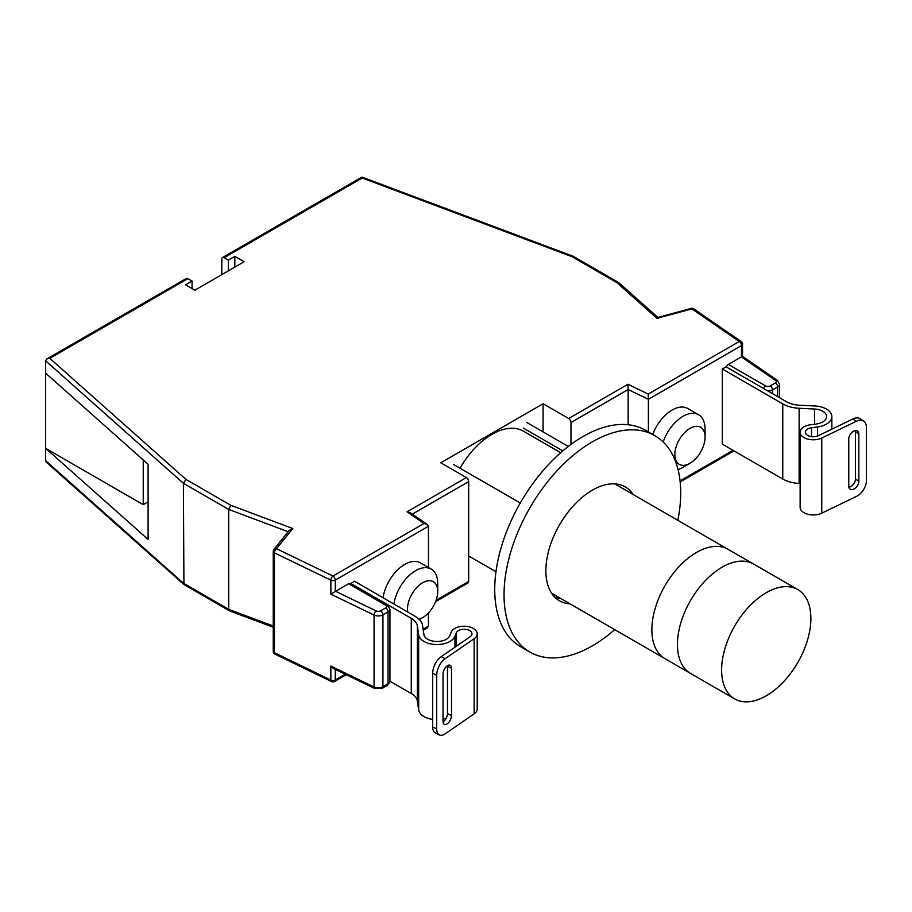 <?xml version="1.0" encoding="UTF-8"?>
<svg xmlns="http://www.w3.org/2000/svg" width="912" height="912" viewBox="0 0 912 912"><rect width="100%" height="100%" fill="white"/><g stroke="black" fill="none" stroke-linecap="round" stroke-linejoin="round"><path stroke-width="1.37" d="M797.806 589.585A63.122 36.446 120 0 0 766.251 592.709A63.122 36.446 120 0 0 721.62 670.024A63.122 36.446 120 0 0 734.696 698.911A63.122 36.446 120 0 0 766.251 695.788A63.122 36.446 120 0 0 807.485 640.167A63.122 36.446 120 0 0 797.806 589.585L728.072 549.32A63.122 36.446 120 0 0 696.506 552.444A63.122 36.446 120 0 0 655.272 608.065A63.122 36.446 120 0 0 664.951 658.646L551.6 593.21M560.72 452.705L523.499 431.216A63.122 36.446 120 0 0 491.944 434.34A63.122 36.446 120 0 0 460.047 468.221M734.696 698.911L690.521 673.409A63.122 36.446 120 0 1 680.842 622.839A63.122 36.446 120 0 1 722.087 567.207A63.122 36.446 120 0 1 753.643 564.083A63.122 36.446 120 0 0 722.087 567.207A63.122 36.446 120 0 0 680.842 622.839A63.122 36.446 120 0 0 690.521 673.409L664.951 658.646A63.122 36.446 120 0 1 655.272 608.065A63.122 36.446 120 0 1 696.506 552.444A63.122 36.446 120 0 1 728.072 549.32L614.722 483.873M273.247 627.251L229.436 610.823L228.695 609.307L228.695 509.443L230.77 505.282L292.82 528.538L276.53 548.705A3.283 2.428 -141.1 0 0 273.976 549.32L273.976 549.32A3.283 3.283 0 0 0 273.247 551.395A3.283 1.892 180 0 0 274.204 552.729A3.283 1.892 180 0 0 274.421 552.843L274.421 652.707L330.851 680.044L330.851 666.079L374.057 687.01L374.057 615.076L330.851 594.145L348.509 583.714A3.283 1.904 -60 0 1 350.151 583.555L387.349 605.032A3.283 1.904 120 0 0 385.696 605.192L348.509 583.714M682.985 467.332L689.951 463.307A21.375 12.335 120 0 0 705.067 437.133A21.375 12.335 120 0 0 689.951 428.401A21.375 12.335 120 0 0 674.846 454.575A21.375 12.335 120 0 0 689.951 463.307L682.985 467.332A31.236 18.035 -60 0 1 678.038 469.532M663.172 441.989A31.236 18.035 -60 0 1 682.985 416.328A31.236 18.035 -60 0 1 698.592 414.778A31.236 18.035 -60 0 1 705.067 429.073L705.067 437.133M419.041 619.214A21.375 12.335 120 0 0 422.621 617.652A21.375 12.335 120 0 0 437.726 591.478A21.375 12.335 120 0 0 422.621 582.757A21.375 12.335 120 0 0 407.778 612.032M393.927 604.04A31.236 18.035 -60 0 1 415.644 570.673A31.236 18.035 -60 0 1 431.262 569.122A31.236 18.035 -60 0 1 437.726 583.429L437.726 591.478M422.621 617.652L419.36 619.533L422.621 617.652M431.262 569.122L420.375 562.841A31.236 18.035 120 0 0 398.225 569.316A31.236 18.035 120 0 0 383.051 597.759M698.592 414.778L687.716 408.496A31.236 18.035 120 0 0 652.741 434.454M570.98 444.418L570.98 422.53A3.283 1.904 -120 0 0 568.655 418.505L543.085 403.742L440.792 462.794L466.363 477.557A3.283 1.904 60 0 1 468.688 481.582L412.327 514.129M628.163 424.741L628.163 389.515L570.98 422.53M568.655 418.505L627.969 384.248L628.163 389.515L648.386 399.308L648.386 431.946M229.3 610.766L183.928 584.535L46.478 462.338L45.6 460.64L45.6 360.787L46.831 358.963L186.23 278.491A3.283 1.904 60 0 1 187.872 278.65L192.056 281.067L185.546 284.818L194.849 290.187L244.131 261.744L234.829 256.375L228.319 260.125L224.135 257.708A3.283 1.904 -120 0 0 222.494 257.549A3.283 1.904 -120 0 0 221.81 259.054L221.81 274.626M657.826 317.353L618.701 282.572L573.203 256.283L361.916 177.065L222.494 257.549M361.756 178.262L224.135 257.708M423.122 629.223L428.469 626.134L428.469 612.898M428.469 567.515L428.469 526.27L335.297 580.078L335.297 591.352M726.317 366.989A3.283 1.904 -60 0 1 728.357 364.412L765.556 385.89A3.283 1.892 0 0 0 770.207 385.89L775.303 382.949A3.283 1.892 0 0 0 775.496 380.384L741.365 356.9L728.357 364.412M741.365 356.9L741.57 345.511L648.386 399.308L648.193 394.052L739.244 341.487L691.889 308.906L656.971 318.311L616.672 282.481L571.858 256.614L362.201 178M183.928 584.535L183.392 483.292L185.957 479.404L230.77 505.282M45.6 373.133L148.109 464.276L148.109 539.437L45.6 448.294L143.241 504.667L143.241 459.933M436.118 600.244L468.688 581.434L468.688 481.582M148.109 501.851L143.241 504.667M292.82 528.538L289.229 530.442L273.976 549.32M330.851 594.145L330.851 580.18L274.421 552.843A3.283 1.721 -64.2 0 1 276.53 548.705L332.971 576.042L424.023 523.477L427.318 524.446L428.469 526.27M424.023 523.477L407.048 511.803L410.343 512.761L427.318 524.446M46.831 358.963L49.807 358.359L185.957 479.404M573.203 256.283L571.858 256.614M387.349 685.345A3.283 1.904 -120 0 0 388.022 683.84L388.022 611.906L382.926 614.848L382.926 686.782L388.022 683.84A6.578 3.796 0 0 0 389.948 681.161L387.349 685.345L382.242 688.286L374.729 688.514L333.382 668.485L330.851 666.079M618.484 282.424L616.672 282.481M657.917 317.433L691.045 308.416A3.283 1.14 74.9 0 1 691.889 308.906A3.283 2.052 -55.5 0 1 693.758 308.883A3.283 3.283 0 0 0 691.045 308.416M658.168 318.573L656.971 318.311M428.469 626.134L427.169 627.992L423.271 630.249M468.688 581.434A3.283 1.904 60 0 1 468.016 582.939L435.583 601.658M228.319 270.864L228.319 260.125M234.829 267.102L234.829 256.375M192.056 288.58L192.056 281.067M543.085 431.889L543.085 403.742M800.132 432.197L800.132 507.357A13.167 7.604 0 0 0 803.985 512.726A13.167 7.604 0 0 0 821.758 513.182L856.322 496.447A13.156 8.231 124.6 0 0 866.4 480.829L866.4 427.147A13.156 8.231 124.6 0 0 863.778 421.196A13.156 8.231 124.6 0 0 856.322 421.287L852.948 418.961L818.372 435.685A7.9 4.56 180 0 1 807.713 435.423A7.9 4.56 180 0 1 805.399 432.197A7.9 4.56 180 0 1 811.52 427.751L817.585 426.941A18.411 10.625 0 0 0 831.847 416.579A18.411 10.625 0 0 0 814.986 405.988L799.585 405.236A21.044 12.152 180 0 1 786.475 401.725L726.032 366.829L722.315 368.972L782.758 403.868A26.3 15.185 0 0 0 799.14 408.268L814.541 409.021A13.156 7.592 180 0 1 826.58 416.579A13.156 7.592 180 0 1 816.4 423.977L810.335 424.787A13.167 7.604 0 0 0 800.132 432.197A13.167 7.604 0 0 0 803.985 437.566A13.167 7.604 0 0 0 821.758 438.022L856.322 421.287M848.878 487.236A6.578 4.115 124.6 0 0 855.467 478.937L855.467 431.695A6.578 4.115 124.6 0 0 855.342 430.601M852.948 418.961A13.156 8.231 -55.4 0 1 860.404 418.859L863.778 421.196M858.842 481.274L858.842 434.021A6.578 4.115 124.6 0 0 857.531 431.045A6.578 4.115 124.6 0 0 851.99 432.334A6.578 4.115 124.6 0 0 848.764 438.9L848.764 486.142A6.578 4.115 124.6 0 0 850.075 489.117A6.578 4.115 124.6 0 0 855.616 487.84A6.578 4.115 124.6 0 0 858.842 481.274L855.467 478.937M722.315 368.972L722.315 444.133L782.758 479.028A26.3 15.185 0 0 0 799.14 483.428L800.132 483.474M477.215 633.829L477.215 708.989A13.167 7.604 180 0 1 474.137 713.879L445.159 733.829A13.156 6.897 115.8 0 1 439.424 734.935A13.156 6.897 115.8 0 1 436.7 728.916L436.7 675.222L432.676 673.273A13.156 6.897 -64.2 0 1 441.123 656.72L470.102 636.758A7.9 4.56 0 0 0 471.949 633.829A7.9 4.56 0 0 0 469.634 630.602A7.9 4.56 0 0 0 461.871 629.44A7.9 4.56 0 0 0 456.342 632.803L454.94 636.302A18.411 10.625 180 0 1 435.697 644.51A18.411 10.625 180 0 1 418.665 634.809L417.365 625.917A21.044 12.152 0 0 0 411.266 618.347L350.835 583.452L354.551 581.297L414.994 616.204A26.3 15.185 180 0 1 422.598 625.655L423.909 634.547A13.156 7.592 0 0 0 436.073 641.478A13.156 7.592 0 0 0 449.821 635.618L451.223 632.119A13.167 7.604 180 0 1 460.423 626.521A13.167 7.604 180 0 1 473.362 628.459A13.167 7.604 180 0 1 477.215 633.829A13.167 7.604 180 0 1 474.137 638.719L445.159 658.669A13.156 6.897 115.8 0 0 436.7 675.222M432.676 719.397A18.411 10.625 180 0 1 418.665 709.969L417.365 701.077A21.044 12.152 0 0 0 411.266 693.508L389.948 681.196M446.185 718.291A18.411 10.625 180 0 1 443.038 719.112M447.427 665.703A6.578 3.454 -64.2 0 1 447.461 666.319L447.461 713.56A6.578 3.454 -64.2 0 1 443.072 721.951M439.424 734.935L435.389 732.986A13.156 6.897 -64.2 0 1 432.676 726.967L432.676 673.273M443.038 721.324L443.038 674.082A6.578 3.454 -64.2 0 1 445.569 667.424A6.578 3.454 -64.2 0 1 450.129 665.258A6.578 3.454 -64.2 0 1 451.486 668.268L451.486 715.51A6.578 3.454 -64.2 0 1 448.955 722.167A6.578 3.454 -64.2 0 1 444.406 724.333A6.578 3.454 -64.2 0 1 443.038 721.324M523.283 428.059L562.829 450.881M633.133 494.509A65.755 37.962 120 0 0 625.244 486.917A65.755 37.962 120 0 0 592.367 490.166A65.755 37.962 120 0 0 549.412 548.112A65.755 37.962 120 0 0 559.489 600.803A65.755 37.962 120 0 0 570.011 603.835M677.833 520.319A124.933 72.128 120 0 0 654.827 435.662A124.933 72.128 120 0 0 592.367 441.853A124.933 72.128 120 0 0 510.754 551.942A124.933 72.128 120 0 0 529.906 652.046A124.933 72.128 120 0 0 592.367 645.867A124.933 72.128 120 0 0 614.711 629.645M654.827 435.662L645.525 430.293A124.933 72.128 120 0 0 583.064 436.483A124.933 72.128 120 0 0 501.452 546.573A124.933 72.128 120 0 0 520.604 646.676L529.906 652.046M555.169 597.542A65.755 37.962 120 0 0 560.709 598.466M526.566 422.359L568.29 446.447M468.688 555.967L495.968 571.721M453.583 464.493L520.273 502.991M274.204 652.593A3.283 1.892 180 0 1 273.247 651.248A3.283 3.283 0 0 0 275.105 654.212A3.283 1.721 115.8 0 1 274.421 652.707A3.283 1.892 180 0 1 274.204 652.593M335.297 669.408L335.297 679.93L345.203 674.207M680.056 480.886L733.009 450.311M627.969 384.248L648.193 394.052M187.872 278.65L49.807 358.359M407.048 511.803L466.363 477.557M45.6 460.64L183.392 583.144L228.695 609.307L273.247 626.008M288.181 531.742L228.695 509.443L183.392 483.292L45.6 360.787M777.628 396.617L777.628 386.973L772.532 389.914L772.532 393.676M335.491 591.227L376.166 610.937A3.283 1.892 0 0 0 380.6 610.823L385.696 607.882A3.283 1.892 0 0 0 385.696 605.192M380.6 610.823A3.283 1.904 -120 0 1 382.926 614.848A6.578 3.796 180 0 1 374.057 615.076A3.283 1.721 -64.2 0 1 376.166 610.937M374.729 688.514A3.283 1.721 -64.2 0 1 374.057 687.01A6.578 3.796 0 0 0 382.926 686.782A3.283 1.904 -120 0 1 382.242 688.286M389.948 681.161L389.948 609.216A6.578 3.796 180 0 1 388.022 611.906A3.283 1.904 -120 0 0 385.696 607.882M770.207 385.89A3.283 1.904 60 0 1 772.532 389.914A6.578 3.796 180 0 1 767.95 391.02M779.555 397.723L779.555 384.283A6.578 3.796 180 0 1 777.628 386.973A3.283 1.904 60 0 0 775.303 382.949M330.851 580.18A3.283 1.892 0 0 0 335.297 580.078A3.283 1.904 60 0 0 332.971 576.042A3.283 1.721 -64.2 0 0 330.851 580.18M765.556 385.89A3.283 1.904 120 0 0 763.515 388.466M775.496 380.384A3.283 2.052 -55.5 0 1 777.355 380.361L779.555 384.283M741.114 341.464A3.283 2.052 -55.5 0 0 739.244 341.487A3.283 1.904 60 0 1 741.57 345.511A3.283 1.892 0 0 0 742.539 344.166A3.283 3.283 0 0 0 741.114 341.464L693.758 308.883M331.535 681.549A3.283 3.283 0 0 0 334.613 681.435A3.283 1.904 60 0 0 335.297 679.93A3.283 1.892 180 0 1 330.851 680.044A3.283 1.721 115.8 0 0 331.535 681.549L275.105 654.212M817.585 436.027L817.585 426.941M811.52 436.643L811.52 427.751M821.758 513.182L821.758 438.022M814.541 424.228L814.541 409.021M799.14 483.428L799.14 408.268M782.758 479.028L782.758 403.868M855.467 431.695L858.842 434.021M474.137 713.879L474.137 638.719M456.342 646.232L456.342 632.803M417.365 701.077L417.365 625.917M411.266 693.508L411.266 618.347M418.665 709.969L418.665 634.809M454.94 647.201L454.94 636.302M432.676 726.967L436.7 728.916M441.123 656.72L445.159 658.669M447.461 666.319L451.486 668.268M447.461 713.56L451.486 715.51M273.247 651.248L273.247 551.395M387.349 605.032L389.948 609.216M742.539 344.166L742.539 356.398L777.355 380.361M334.613 681.435L346.252 674.72M680.17 481.935L733.978 450.87M831.847 429.176L831.847 416.579"/></g></svg>
